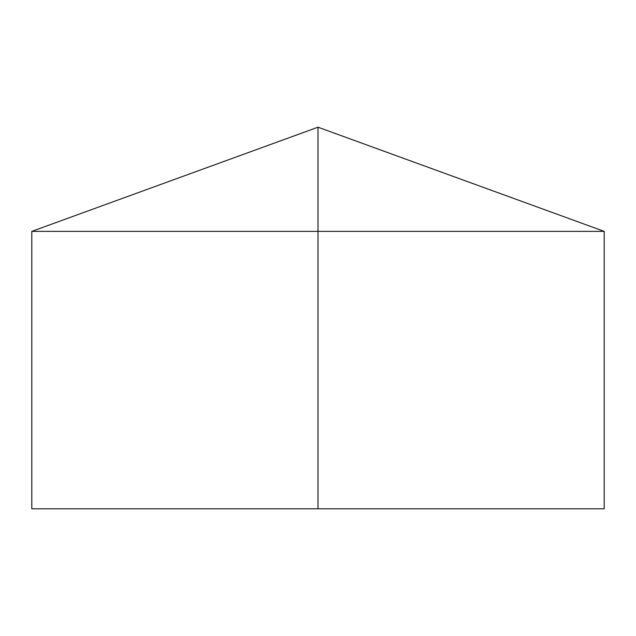<?xml version="1.0" encoding="UTF-8"?>
<svg xmlns="http://www.w3.org/2000/svg" width="636" height="636" viewBox="0 0 636 636"><rect width="100%" height="100%" fill="white"/><g stroke="black" fill="none" stroke-linecap="round" stroke-linejoin="round"><path stroke-width="0.95" d="M604.2 231.369L604.2 508.8L31.8 508.8L31.8 231.369L604.2 231.369L318 127.2L318 508.8M318 127.2L31.8 231.369"/></g></svg>
